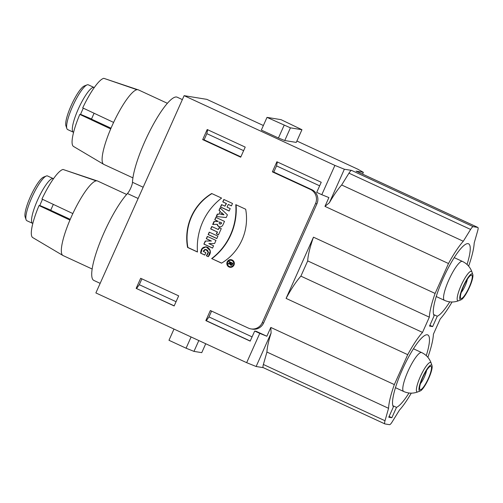 <?xml version="1.0" encoding="UTF-8"?>
<svg xmlns="http://www.w3.org/2000/svg" width="503" height="503" viewBox="0 0 503 503"><rect width="100%" height="100%" fill="white"/><g stroke="black" fill="none" stroke-linecap="round" stroke-linejoin="round"><path stroke-width="0.75" d="M229.016 266.992A3.848 3.754 -80.8 0 0 234.291 264.094A3.848 3.754 -80.8 0 0 226.998 262.39A3.848 3.754 -80.8 0 0 229.016 266.992A3.848 3.754 -80.8 0 0 234.323 263.107A3.848 3.754 -80.8 0 0 228.419 260.372A3.848 3.754 -80.8 0 0 229.016 266.992M187.575 247.432L197.478 252.016A60.882 59.379 99.2 0 1 221.59 198.094L211.694 193.517A51.18 49.916 -80.8 0 0 187.575 247.432L197.478 252.016A60.882 59.379 99.2 0 1 221.59 198.094L211.694 193.517A51.18 49.916 -80.8 0 0 187.575 247.432L187.889 247.482A51.18 49.916 99.2 0 1 211.92 193.617M222.766 201.892L226.174 203.47L224.973 206.167L221.559 204.589L220.477 207.016L229.129 211.021L230.217 208.594L227.067 207.135L228.274 204.438L231.424 205.897L232.505 203.47L223.854 199.465L222.766 201.892L226.174 203.47L224.973 206.167L221.559 204.589L220.477 207.016L229.129 211.021L230.217 208.594L227.067 207.135L228.274 204.438L231.424 205.897L232.505 203.47L223.854 199.465L222.766 201.892L224.131 199.597M208.154 234.568L216.806 238.573L217.893 236.146L209.235 232.141L208.154 234.568L216.806 238.573L217.893 236.146L209.235 232.141L208.154 234.568L209.512 232.267M218.315 229.538L211.757 226.507L210.669 228.934L217.227 231.965L216.372 233.882L218.472 234.851L221.27 228.595L219.17 227.626L218.315 229.538L211.757 226.507L210.669 228.934L217.227 231.965L216.372 233.882L218.472 234.851L221.27 228.595L219.17 227.626L218.315 229.538L219.446 227.752M214.762 219.792L217.862 221.358L213.989 221.515L212.662 224.483L217.114 224.3A3.125 3.043 -80.8 0 0 222.879 224.998L224.501 221.37L215.844 217.365L214.762 219.792L217.862 221.358L213.989 221.515L212.662 224.483L217.114 224.3A3.125 3.043 -80.8 0 0 222.879 224.998L224.501 221.37L215.844 217.365L214.762 219.792L216.12 217.497M219.006 210.304L220.201 211.442L218.95 214.247L217.315 214.077L216.233 216.504L226.212 217.541L227.419 214.85L220.088 207.877L219.006 210.304L220.201 211.442L218.95 214.247L217.315 214.077L216.233 216.504L226.212 217.541L227.419 214.85L220.088 207.877L219.006 210.304L220.327 208.097M245.219 147.102L240.704 157.194L202.69 139.614L207.205 129.523L245.219 147.102M310.389 189.43L272.381 171.85L276.889 161.759L321.235 182.268L316.727 192.36L321.794 194.705L334.897 165.412L184.123 95.664L95.878 292.928L246.659 362.676L259.762 333.376L254.694 331.037L250.18 341.128L205.834 320.612L210.348 310.521L248.356 328.101A10.714 10.45 -80.8 0 0 262.226 322.731L315.526 203.596A10.714 10.45 -80.8 0 0 310.389 189.43L311.791 189.662A10.714 10.45 99.2 0 1 316.921 203.822L315.526 203.596M140.664 278.285L178.672 295.865L174.157 305.956L136.15 288.376L140.664 278.285M206.293 238.718L211.128 240.956L205.255 241.038L203.885 244.112L212.536 248.111L213.574 245.797L208.852 243.609L214.586 243.534L215.988 240.403L207.33 236.397L206.293 238.718L211.128 240.956L205.255 241.038L203.885 244.112L212.536 248.111L213.574 245.797L208.852 243.609L214.586 243.534L215.988 240.403L207.33 236.397L206.293 238.718L207.607 236.529M206.381 255.807C208.072 254.16 208.494 252.374 207.651 250.45C205.702 248.859 204.243 249.192 203.269 251.437L205.89 252.651L204.803 255.078L200.609 253.135C200.967 248.142 203.331 246.206 207.701 247.319C211.034 250.004 211.222 253.122 208.267 256.681L206.381 255.807L208.236 252.192L205.758 249.457L203.269 251.437L205.89 252.651L204.803 255.078L200.609 253.135L201.999 248.62L206.054 246.728L210.342 250.821L208.267 256.681L206.381 255.807L208.324 256.612M211.656 258.573A60.882 59.379 -80.8 0 0 235.775 204.658L245.678 209.235A51.18 49.916 99.2 0 1 221.559 263.151L211.656 258.573A60.882 59.379 -80.8 0 0 235.775 204.658L245.678 209.235A51.18 49.916 99.2 0 1 221.559 263.151L211.656 258.573L221.647 263.1M143.16 187.229L132.484 182.287A50.721 10.808 -65.2 0 1 151.309 128.158A50.721 10.808 -65.2 0 1 177.207 97.211L182.363 99.594M132.484 182.287A7.143 1.522 -65.2 0 1 127.448 193.542A50.721 10.808 114.8 0 0 99.594 243.358A50.721 10.808 114.8 0 0 93.847 280.429L100.166 283.352M267.011 117.375L281.026 119.657L301.951 129.711L290.432 127.837L267.011 117.375L261.334 130.076L278.436 137.985L284.12 125.291M290.432 127.837L284.755 140.532L296.273 142.406L301.951 129.711M284.755 140.532L278.436 137.985M427.864 357.293A48.577 10.349 114.8 0 0 433.416 334.181L440.232 318.946A48.577 10.349 114.8 0 0 452.052 301.995M449.751 301.857A40.007 8.52 -65.2 0 1 437.27 316.23L432.643 326.579L429.531 326.076L434.158 315.721A40.007 8.52 -65.2 0 1 444.539 275.424A40.007 8.52 -65.2 0 1 468.073 243.647A40.007 8.52 -65.2 0 1 468.557 243.792A40.007 8.52 -65.2 0 1 467.036 264.49M437.27 316.23L433.611 314.538M432.643 326.579L429.876 325.303M173.994 329.063L168.97 340.286L186.079 348.202L193.969 351.383L201.753 352.647L205.733 343.744M191.096 336.972L186.079 348.202M198.817 340.544L193.969 351.383M252.085 336.872L208.984 316.934L206.299 320.688L250.23 341.009M136.15 288.376L174.208 305.843M176.063 301.706L139.293 284.698L136.615 288.452M321.794 194.705L328.893 197.572L324.957 206.375L448.494 263.522L435.108 293.444A48.577 10.349 114.8 0 0 429.336 317.173L307.704 260.906A48.577 10.349 -65.2 0 1 313.476 237.177L286.088 298.398A48.577 10.349 -65.2 0 1 300.888 276.141L307.704 260.906M435.108 293.444L313.476 237.177M408.983 393A40.007 8.52 -65.2 0 1 396.502 407.373L391.868 417.729L388.756 417.22L393.39 406.87A40.007 8.52 -65.2 0 1 403.771 366.568A40.007 8.52 -65.2 0 1 427.299 334.791A40.007 8.52 -65.2 0 1 427.789 334.941A40.007 8.52 -65.2 0 1 426.267 355.634M396.502 407.373L392.843 405.682M391.868 417.729L389.102 416.446M300.888 276.141L422.52 332.408A48.577 10.349 114.8 0 0 407.719 354.665L394.333 384.588L270.803 327.44L266.86 336.243L256.096 331.263L254.694 331.037M429.336 317.173L422.52 332.408M286.088 298.398L407.719 354.665M262.226 322.731L263.629 322.964A10.714 10.45 99.2 0 1 252.405 329.144L251.003 328.918M208.984 316.934L211.593 311.099M311.791 189.662L273.777 172.076L276.543 165.889L319.644 185.827M263.629 322.964L316.921 203.822M394.333 384.588A48.577 10.349 114.8 0 0 388.561 408.317L266.93 352.05A48.577 10.349 -65.2 0 1 271.111 332.999L270.803 327.44M263.308 367.668L256.128 366.498L271.111 332.999M388.561 408.317L385.015 420.753L263.377 364.486L266.93 352.05M263.377 364.486A7.143 1.522 114.8 0 0 263.27 367.649L384.902 423.916A7.143 1.522 114.8 0 0 384.99 423.941L389.523 424.677A7.143 1.522 114.8 0 0 392.158 421.916L399.457 410.09A48.577 10.349 114.8 0 0 411.278 393.145M385.015 420.753A7.143 1.522 114.8 0 0 384.902 423.916M256.128 366.498L246.659 362.676M259.762 333.376L266.86 336.243M205.834 320.612L206.299 320.688M139.293 284.698L141.909 278.857M207.645 129.724L206.859 133.653L243.622 150.661M348.956 173.17L341.656 184.991A48.577 10.349 114.8 0 0 329.383 202.728L344.366 169.228L351.597 170.41A7.143 1.522 114.8 0 0 348.956 173.17L470.594 229.437L463.294 241.258A48.577 10.349 114.8 0 0 448.494 263.522M351.597 170.41L473.229 226.677A7.143 1.522 114.8 0 0 470.594 229.437M341.656 184.991L463.294 241.258M324.957 206.375L329.383 202.728M334.897 165.412L344.366 169.228M277.335 161.96L276.543 165.889M273.777 172.076L272.381 171.85M240.855 156.848L204.092 139.84L206.859 133.653M204.092 139.84L202.69 139.614M468.633 266.15A48.577 10.349 114.8 0 0 474.191 243.031L477.737 230.6A7.143 1.522 114.8 0 0 477.85 227.438A7.143 1.522 114.8 0 0 477.762 227.413L356.13 171.146L363.361 172.322L357.627 169.109L296.896 141.016M184.123 95.664L206.852 99.361L263.377 125.511M473.229 226.677L477.762 227.413M363.361 172.322L362.562 174.107M42.529 199.314A24.647 5.25 114.8 0 0 39.737 205.664M53.488 178.747A24.647 5.25 114.8 0 0 53.268 178.609A24.647 5.25 114.8 0 0 52.966 178.521A24.647 5.25 114.8 0 0 37.851 199.44A24.647 5.25 114.8 0 0 32.576 223.351A24.647 5.25 114.8 0 0 32.814 223.433M53.268 178.609L47.571 175.975A24.647 5.25 114.8 0 0 47.269 175.88A24.647 5.25 114.8 0 0 46.282 176.031A24.647 5.25 114.8 0 0 32.456 196.139A24.647 5.25 114.8 0 0 26.081 219.698A24.647 5.25 114.8 0 0 26.873 220.716L32.576 223.351M26.081 219.698L25.15 216.956A22.503 4.791 -65.2 0 1 30.966 195.453A22.503 4.791 -65.2 0 1 43.591 177.094L46.282 176.031M70.244 219.333L50.728 210.304A27.508 5.86 114.8 0 1 53.349 204.4M50.79 210.147L40.517 205.79L39.033 205.551L69.923 220.075A41.076 8.752 114.8 0 1 72.841 213.568A41.076 8.752 -65.2 0 1 96.205 180.854L63.064 169.467A37.505 7.991 -65.2 0 0 41.944 199.037L72.841 213.568M422.445 377.483A14.285 3.043 114.8 0 0 420.307 390.925A14.285 3.043 114.8 0 0 428.323 379.268A14.285 3.043 114.8 0 0 432.02 365.612A14.285 3.043 114.8 0 0 422.445 377.483M420.319 389.706A12.858 2.741 -65.2 0 1 419.747 389.127A12.858 2.741 -65.2 0 1 423.073 376.841A12.858 2.741 -65.2 0 1 430.285 366.347A12.858 2.741 -65.2 0 1 428.776 377.502A12.858 2.741 -65.2 0 1 420.319 389.706M426.563 370.441A9.287 1.981 -65.2 0 1 420.458 383.638M39.033 205.551A37.505 7.991 -65.2 0 0 32.626 237.517L62.837 255.436A41.076 8.752 114.8 0 0 63.051 255.555L92.143 269.011M64.51 169.964L96.934 180.822M126.637 194.447L97.544 180.992A41.076 8.752 114.8 0 0 96.205 180.854M62.837 255.436A41.076 8.752 -65.2 0 1 69.923 220.075M83.303 108.17A24.647 5.25 114.8 0 0 80.505 114.521M94.262 87.597A24.647 5.25 114.8 0 0 94.042 87.465A24.647 5.25 114.8 0 0 93.74 87.377A24.647 5.25 114.8 0 0 78.625 108.296A24.647 5.25 114.8 0 0 73.344 132.207A24.647 5.25 114.8 0 0 73.589 132.289M94.042 87.465L88.339 84.831A24.647 5.25 114.8 0 0 88.038 84.737A24.647 5.25 114.8 0 0 87.05 84.888A24.647 5.25 114.8 0 0 73.224 104.995A24.647 5.25 114.8 0 0 66.855 128.548A24.647 5.25 114.8 0 0 67.641 129.567L73.344 132.207M66.855 128.548L65.924 125.813A22.503 4.791 -65.2 0 1 71.74 104.303A22.503 4.791 -65.2 0 1 84.366 85.95L87.05 84.888M111.012 128.183L91.496 119.154A27.508 5.86 114.8 0 1 94.118 113.257M91.565 118.997L81.291 114.646L79.801 114.407L110.698 128.931A41.076 8.752 114.8 0 1 113.609 122.418A41.076 8.752 -65.2 0 1 136.973 89.704L103.838 78.323A37.505 7.991 -65.2 0 0 82.712 107.894L113.609 122.418M463.219 286.339A14.285 3.043 114.8 0 0 461.081 299.775A14.285 3.043 114.8 0 0 469.098 288.125A14.285 3.043 114.8 0 0 472.789 274.468A14.285 3.043 114.8 0 0 463.219 286.339M461.088 298.562A12.858 2.741 -65.2 0 1 460.522 297.983A12.858 2.741 -65.2 0 1 463.848 285.691A12.858 2.741 -65.2 0 1 471.06 275.204A12.858 2.741 -65.2 0 1 469.544 286.358A12.858 2.741 -65.2 0 1 461.088 298.562M467.337 279.297A9.287 1.981 -65.2 0 1 461.226 292.495M79.801 114.407A37.505 7.991 -65.2 0 0 73.394 146.373L103.612 164.292A41.076 8.752 114.8 0 0 103.825 164.412L132.911 177.867M105.284 78.82L137.709 89.679M167.405 103.304L138.319 89.842A41.076 8.752 114.8 0 0 136.973 89.704M103.612 164.292A41.076 8.752 -65.2 0 1 110.698 128.931M211.128 240.956L206.607 238.768M205.255 241.038L211.442 241.006M203.885 244.112L205.57 241.088M212.574 248.036L204.193 244.162M200.609 253.135L204.84 255.002M206.211 246.753L202.263 248.734L200.917 253.185M205.758 249.457L208.544 252.242L206.689 255.857M223.672 214.737L221.446 212.624L220.641 214.423L223.672 214.737L221.76 212.675L223.98 214.787L220.641 214.423L223.98 214.787M220.201 211.442L219.314 210.355M218.95 214.247L220.515 211.493M217.315 214.077L219.258 214.297M216.548 216.535L217.629 214.127M219.484 221.974L221.628 222.879L219.484 221.974L221.32 222.829L221.062 223.395A1.037 1.012 99.2 0 1 219.981 223.992A1.037 1.012 99.2 0 1 219.226 222.546L219.484 221.974L219.226 222.546A1.037 1.012 99.2 0 0 219.723 223.91A1.037 1.012 99.2 0 0 221.062 223.395L221.628 222.879M219.981 223.992L220.289 224.042A1.037 1.012 -80.8 0 0 221.377 223.445M217.906 221.251L215.07 219.842M217.862 221.358L218.22 221.301M213.989 221.515L218.17 221.408M213.002 224.47L214.297 221.571M217.114 224.3L217.422 224.351A3.125 3.043 99.2 0 0 219.767 226.815M210.669 228.934L212.033 226.633M217.227 231.965L210.983 228.984M216.372 233.882L217.541 232.015M218.509 234.775L216.686 233.933M216.843 238.491L208.462 234.618M226.174 203.47L223.081 201.942M224.973 206.167L226.488 203.52M220.477 207.016L221.836 204.715M229.167 210.939L220.786 207.066M228.274 204.438L231.455 205.821M197.465 251.915L187.889 247.482M236.096 204.803A60.882 59.379 99.2 0 1 211.97 258.624M230.123 267.307A3.848 3.754 99.2 0 1 227.287 262.522A3.848 3.754 99.2 0 1 231.361 259.724M231.11 260.277L231.418 260.328A3.257 3.175 99.2 0 1 234.033 264.05A3.257 3.175 99.2 0 1 230.374 266.753L230.066 266.703A3.257 3.175 -80.8 0 0 233.719 264A3.257 3.175 -80.8 0 0 227.551 262.56A3.257 3.175 -80.8 0 0 230.066 266.703M228.959 262.107L229.198 261.566L232.87 263.264L232.267 264.616A1.182 1.157 99.2 0 1 230.085 263.912L228.117 263.993L228.381 263.39L230.317 263.308L230.531 262.836L228.959 262.107L229.198 261.566L232.87 263.264L232.267 264.616A1.182 1.157 99.2 0 1 230.085 263.912L228.117 263.993L228.381 263.39L230.317 263.308L230.531 262.836L228.959 262.107L230.846 262.887L230.632 263.358L228.695 263.44L228.456 263.981M232.103 263.559L231.059 263.075L230.695 263.886A0.591 0.578 -80.8 0 0 230.978 264.666A0.591 0.578 -80.8 0 0 231.745 264.371L232.103 263.559L231.059 263.075L232.417 263.61L232.053 264.421A0.591 0.578 99.2 0 1 231.437 264.76L231.122 264.71A0.591 0.578 -80.8 0 0 231.745 264.371L232.417 263.61M231.059 263.075L230.695 263.886A0.591 0.578 -80.8 0 0 231.122 264.71M230.085 263.912L230.399 263.962A1.182 1.157 -80.8 0 0 231.185 265.307M228.381 263.39L228.695 263.44M230.317 263.308L230.632 263.358M230.531 262.836L230.846 262.887M229.475 261.692L229.267 262.157M221.446 212.624L220.641 214.423M221.32 222.829L221.062 223.395M229.261 266.458A3.257 3.175 -80.8 0 0 233.75 263.163A3.257 3.175 -80.8 0 0 228.752 260.85A3.257 3.175 -80.8 0 0 229.261 266.458M420.332 376.628A16.203 3.452 114.8 0 0 417.911 391.868C413.095 393.686 408.348 393.553 403.67 391.479A21.434 4.565 -65.2 0 1 407.996 371.264A21.434 4.565 -65.2 0 1 421.665 352.572C426.274 354.797 429.449 358.331 431.184 363.172A16.203 3.452 114.8 0 0 420.332 376.628M461.106 285.484A16.203 3.452 114.8 0 0 458.679 300.725C453.869 302.536 449.116 302.404 444.438 300.329A21.434 4.565 -65.2 0 1 448.764 280.121A21.434 4.565 -65.2 0 1 462.433 261.428C467.048 263.647 470.223 267.181 471.959 272.022A16.203 3.452 114.8 0 0 461.106 285.484M138.13 198.478L127.448 193.542M477.85 227.438L356.218 171.171M432.02 365.612L431.184 363.172M420.307 390.925L417.911 391.868M472.789 274.468L471.959 272.022M461.081 299.775L458.679 300.725M395.459 387.681L403.67 391.479M413.46 348.774L421.665 352.572M436.233 296.531L444.438 300.329M454.228 257.63L462.433 261.428"/></g></svg>
